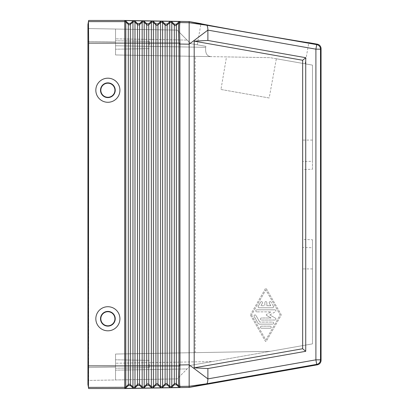 <?xml version="1.0" encoding="UTF-8"?>
<svg xmlns="http://www.w3.org/2000/svg" width="409" height="409" viewBox="0 0 409 409"><rect width="100%" height="100%" fill="white"/><g stroke="black" fill="none" stroke-linecap="round" stroke-linejoin="round"><path stroke-width="0.31" stroke-dasharray="2.04 1.53" d="M189.162 387.425L189.162 364.813L179.986 364.971L179.965 365.978L178.932 365.907L178.958 364.971L179.986 364.971L179.965 43.022L174.316 43.093L174.316 25.169L171.8 22.843L171.8 21.795L170.814 21.375L169.755 21.759L167.158 24.065L165.113 24.029L162.598 21.631L161.555 21.212L160.553 21.595L157.956 23.901L155.911 23.865L153.395 21.473L152.409 21.053L143.15 20.89L142.148 21.278L139.551 23.579L137.506 23.543L134.99 21.15L134.004 20.731L124.801 20.573L124.745 21.692L88.441 21.631L88.646 20.45M88.467 381.5L88.641 367.573L88.651 380.442L177.148 378.898L88.651 380.442L88.467 381.5L88.651 367.573L115.542 367.093L115.542 379.971L177.148 378.898L190.696 365.349L177.148 378.898L115.542 379.971L115.542 370.171L187.128 368.923L115.542 370.171L115.542 379.971L115.542 354.041L270.15 351.341L212.23 361.556L115.542 363.243L115.542 354.041L270.15 351.341L115.542 354.041L195.19 352.65L195.19 56.35L226.499 56.897L220.957 89.479L269.188 97.981L276.346 58.753L305.088 63.819L270.15 57.659L115.542 54.959L211.54 56.636L115.542 54.959L115.542 41.907L115.542 54.959L189.162 56.243L189.162 352.757M124.745 20.45L124.806 21.631A1.534 1.534 180 0 1 125.788 22.04L125.788 20.992L128.303 23.385L130.348 23.42L132.945 21.115L133.947 20.731M178.958 364.971L178.932 43.093C178.401 31.442 178.396 24.739 178.932 22.986L176.361 25.205L176.361 365.907L178.932 365.907C178.401 377.558 178.396 384.261 178.932 386.014L176.361 383.795A1.534 1.534 180 0 0 174.316 383.831L171.8 386.157L171.8 387.205L174.316 384.813L176.361 384.777L178.958 387.083L178.958 386.06L179.96 386.382C179.439 384.583 179.439 377.783 179.965 365.978M276.346 58.753L312.476 65.123L312.476 169.26L302.66 169.525L302.66 140.082L302.66 161.494L312.476 161.304L312.476 140.082L302.66 140.082M312.476 169.26L312.476 140.082M178.958 387.083L179.986 387.466L124.801 388.427L124.745 387.308L88.441 387.369L88.646 388.55M124.745 388.55L124.806 387.369A1.534 1.534 180 0 0 125.788 386.96L125.788 388.008L124.801 388.427M160.553 21.595L160.553 43.093L151.35 43.093L151.35 365.907L148.753 365.907L148.753 24.724L151.35 22.485L151.35 43.093L144.193 43.093L144.193 365.907L142.148 365.907L142.148 43.093L137.506 43.093L137.506 384.47L134.99 386.802L134.99 387.85L134.004 388.269L132.945 387.885L130.348 385.58L128.303 385.615L125.788 388.008M143.15 388.11L142.148 387.722L139.551 385.421L137.506 385.457L134.99 387.85M312.476 239.74L312.476 343.877L270.15 351.341L312.476 343.877L312.476 239.74L302.66 239.475L302.66 169.525M302.66 239.475L302.66 268.918L302.66 247.506L312.476 247.696M302.66 161.494L302.66 247.506M144.193 21.309L146.708 23.707L148.753 23.742L148.753 24.724A1.534 1.534 180 0 1 146.708 24.688L144.193 22.357L144.193 43.093L142.148 43.093L142.148 22.321A1.534 1.534 180 0 1 144.193 22.357L144.193 21.309L143.206 20.895M143.15 20.89L134.004 20.731M179.986 387.466L179.986 386.433L189.162 386.275L206.663 383.77L189.393 387.384M88.441 21.631L88.641 41.427L88.467 27.5L88.651 41.427L115.542 41.907L115.542 29.029L177.148 30.102L190.696 43.651L177.148 30.102L187.128 40.077L177.148 30.102L115.542 29.029L177.148 30.102L115.542 29.029L115.542 54.959L115.542 45.757L205.696 47.332L205.875 46.324L190.696 43.651L205.875 46.324L197.245 44.801L205.875 46.324L205.696 47.332C205.134 53.482 207.082 56.585 211.54 56.636C207.082 56.585 205.134 53.482 205.696 47.332L115.542 45.757L115.542 29.029L115.542 38.829L187.128 40.077L115.542 38.829L115.542 29.029L88.651 28.558L115.542 29.029L115.542 41.907L88.651 41.437L88.641 367.573L115.542 367.093L115.542 354.041L115.542 379.971L115.542 363.243L212.23 361.556L190.696 365.349L270.15 351.341L195.19 352.65M124.745 21.692L124.796 43.093C124.781 41.13 124.765 41.125 124.745 43.093L124.745 365.907C124.765 367.875 124.781 367.87 124.796 365.907L124.796 43.093L125.788 43.093L125.788 386.96L128.303 384.634L128.303 385.615M189.162 56.243L195.19 56.35M189.162 21.575L189.162 364.813L207.884 378.882C207.808 381.735 207.404 383.366 206.663 383.77L316.699 364.368L317.261 364.838M312.476 161.304L312.476 65.123L270.15 57.659L226.499 56.897M115.542 364.005L115.542 368.223L115.542 364.005M149.285 364.005L149.285 367.635L149.285 364.005M115.542 44.995L115.542 40.777L115.542 44.995M149.285 44.995L149.285 41.365L149.285 44.995M107.874 325.804A7.04 7.04 0 0 1 100.834 318.764A7.04 7.04 0 0 1 107.874 311.724A7.04 7.04 0 0 1 114.914 318.764A7.04 7.04 0 0 1 107.874 325.804M107.874 326.126A7.362 7.362 0 0 1 100.512 318.764A7.362 7.362 0 0 1 107.874 311.402A7.362 7.362 0 0 1 115.236 318.764A7.362 7.362 0 0 1 107.874 326.126M171.8 21.795L174.316 24.187L176.361 24.223L178.958 21.917L178.958 22.94L179.96 22.618C179.439 24.417 179.439 31.217 179.965 43.022M88.641 41.427L87.935 41.427L88.651 41.427L87.935 41.427L87.935 367.573L88.641 367.573M142.148 21.278L142.148 22.321L139.551 24.566L139.551 365.907L142.148 365.907L142.148 386.679A1.534 1.534 180 0 0 144.193 386.643L144.193 387.691L146.708 385.293L148.753 385.258L151.35 387.563L152.352 387.947M161.555 21.212L152.409 21.053M178.958 21.917L179.986 21.534L170.814 21.375M170.757 21.375L161.611 21.217M171.8 387.205L170.757 387.625L169.755 387.241L167.158 384.935L165.113 384.971L162.598 387.369L161.555 387.788L160.553 387.405L157.956 385.099L155.911 385.135L153.395 387.527L152.409 387.947M305.727 57.695L207.884 40.455L194.183 41.156L302.66 60.266L305.727 57.695L305.727 351.305L207.884 368.545L194.183 367.844L302.66 348.734L305.727 351.305M265.405 288.606L250.651 314.424L265.405 288.606A0.511 0.511 0 0 1 266.295 288.606L281.049 314.424A1.022 1.022 0 0 1 281.049 315.436L266.295 341.254A0.511 0.511 0 0 1 265.405 341.254L250.651 315.436A1.022 1.022 0 0 1 250.651 314.424A1.022 1.022 0 0 0 250.651 315.436L265.405 341.254A0.511 0.511 0 0 0 266.295 341.254L281.049 315.436A1.022 1.022 0 0 0 281.049 314.424L266.295 288.606A0.511 0.511 0 0 0 265.405 288.606M302.66 60.266L302.66 348.734M194.183 41.156L194.183 367.844M189.393 21.616L206.663 25.23C207.404 25.634 207.808 27.265 207.884 30.118L315.901 49.167L316.699 44.632L317.261 44.162M179.986 21.534L179.986 22.567L189.162 22.725L206.663 25.23L316.699 44.632A4.601 4.601 50 0 1 320.503 49.167L315.901 49.167L315.901 359.833L207.884 378.882L207.884 368.545M207.884 40.455L207.884 30.118L189.162 44.187L178.958 44.029M305.088 63.819L308.821 42.674C309.378 43.032 283.636 38.722 254.812 33.635C225.988 28.558 200.323 23.804 200.972 23.656L197.245 44.801M152.352 21.053L151.35 21.437L148.753 23.742M125.788 20.992L124.801 20.573M107.874 83.196A7.04 7.04 0 0 0 100.834 90.236A7.04 7.04 0 0 0 107.874 97.276A7.04 7.04 0 0 0 114.914 90.236A7.04 7.04 0 0 0 107.874 83.196M107.874 82.874A7.362 7.362 0 0 0 100.512 90.236A7.362 7.362 0 0 0 107.874 97.598A7.362 7.362 0 0 0 115.236 90.236A7.362 7.362 0 0 0 107.874 82.874M107.874 78.191A12.045 12.045 0 0 0 95.829 90.236A12.045 12.045 0 0 0 107.874 102.281A12.045 12.045 0 0 0 119.919 90.236A12.045 12.045 0 0 0 107.874 78.191M107.874 330.809A12.045 12.045 0 0 1 95.829 318.764A12.045 12.045 0 0 1 107.874 306.719A12.045 12.045 0 0 1 119.919 318.764A12.045 12.045 0 0 1 107.874 330.809M144.193 387.691L143.206 388.105M251.535 314.93L265.85 339.971L280.165 314.93L265.85 289.889L251.535 314.93L265.85 289.889L280.165 314.93L265.85 339.971L251.535 314.93M273.432 306.239L271.09 302.149L273.432 306.239A1.022 1.022 0 0 1 272.542 307.772L259.158 307.772A1.022 1.022 0 0 1 258.268 306.239L260.61 302.149A1.022 1.022 0 0 1 262.005 301.776A1.022 1.022 0 0 1 262.379 303.171L260.916 305.727L262.379 303.171A1.022 1.022 0 0 0 262.005 301.776A1.022 1.022 0 0 0 260.61 302.149L258.268 306.239A1.022 1.022 0 0 0 259.158 307.772L272.542 307.772A1.022 1.022 0 0 0 273.432 306.239M269.321 303.171A1.022 1.022 0 0 1 269.695 301.776A1.022 1.022 0 0 1 271.09 302.149A1.022 1.022 0 0 0 269.695 301.776A1.022 1.022 0 0 0 269.321 303.171L270.784 305.727L266.873 305.727L266.873 302.66L266.873 305.727L270.784 305.727L269.321 303.171M264.827 302.66A1.022 1.022 0 0 1 265.85 301.637A1.022 1.022 0 0 1 266.873 302.66A1.022 1.022 0 0 0 265.85 301.637A1.022 1.022 0 0 0 264.827 302.66L264.827 305.727L260.916 305.727L264.827 305.727L264.827 302.66M269.843 314.93L275.395 311.724L269.843 314.93L275.395 318.136A1.022 1.022 0 0 1 274.884 320.042L261.494 320.042A1.022 1.022 0 0 1 260.472 319.02A1.022 1.022 0 0 1 261.494 317.998L271.065 317.998L261.494 317.998A1.022 1.022 0 0 0 260.472 319.02A1.022 1.022 0 0 0 261.494 320.042L274.884 320.042A1.022 1.022 0 0 0 275.395 318.136L269.843 314.93M274.884 309.817A1.022 1.022 0 0 1 275.395 311.724A1.022 1.022 0 0 0 274.884 309.817L256.816 309.817L274.884 309.817M256.816 311.863A1.022 1.022 0 0 1 255.794 310.84A1.022 1.022 0 0 1 256.816 309.817A1.022 1.022 0 0 0 255.794 310.84A1.022 1.022 0 0 0 256.816 311.863L271.065 311.863L266.52 314.485L271.065 311.863L256.816 311.863M266.52 315.375A0.511 0.511 0 0 1 266.52 314.485A0.511 0.511 0 0 0 266.52 315.375L271.065 317.998L266.52 315.375M270.206 326.178L261.494 326.178L270.206 326.178A1.022 1.022 0 0 1 271.228 327.2A1.022 1.022 0 0 1 270.206 328.222L261.494 328.222A1.022 1.022 0 0 1 260.472 327.2A1.022 1.022 0 0 1 261.494 326.178A1.022 1.022 0 0 0 260.472 327.2A1.022 1.022 0 0 0 261.494 328.222L270.206 328.222A1.022 1.022 0 0 0 271.228 327.2A1.022 1.022 0 0 0 270.206 326.178M259.751 324.132L272.568 324.132L259.751 324.132A2.045 2.045 0 0 1 257.977 323.11L254.178 316.464A1.022 1.022 0 0 1 254.556 315.068A1.022 1.022 0 0 1 255.952 315.441L259.751 322.087L255.952 315.441A1.022 1.022 0 0 0 254.556 315.068A1.022 1.022 0 0 0 254.178 316.464L257.977 323.11A2.045 2.045 0 0 0 259.751 324.132M272.568 322.087A1.022 1.022 0 0 1 273.59 323.11A1.022 1.022 0 0 1 272.568 324.132A1.022 1.022 0 0 0 273.59 323.11A1.022 1.022 0 0 0 272.568 322.087L259.751 322.087L272.568 322.087M220.957 89.479L269.188 97.981M176.361 384.777L176.361 365.907L171.8 365.907L171.8 22.843A1.534 1.534 180 0 0 169.755 22.807L169.755 43.093L174.316 43.093L174.316 384.813M139.551 23.579L139.551 24.566A1.534 1.534 180 0 1 137.506 24.53L137.506 23.543M132.945 21.115L132.945 365.907L130.348 365.907L130.348 43.093L137.506 43.093L137.506 24.53L134.99 22.198L134.99 21.15M169.755 21.759L169.755 22.807L167.158 25.046A1.534 1.534 180 0 1 165.113 25.01L162.598 22.679A1.534 1.534 180 0 0 160.553 22.643L157.956 24.888L157.956 23.901M167.158 24.065L167.158 383.954L169.755 386.193L169.755 43.093L160.553 43.093L160.553 365.907L157.956 365.907L157.956 24.888A1.534 1.534 180 0 1 155.911 24.852L155.911 23.865M162.598 21.631L162.598 365.907L160.553 365.907L160.553 386.357L157.956 384.112L157.956 365.907L155.911 365.907L155.911 24.852L153.395 22.521L153.395 21.473M165.113 24.029L165.113 365.907L162.598 365.907L162.598 387.369M178.958 386.06L179.96 386.382M130.348 385.58L130.348 384.598A1.534 1.534 180 0 0 128.303 384.634L128.303 43.093L130.348 43.093L130.348 24.402L132.945 22.163A1.534 1.534 180 0 1 134.99 22.198L134.99 365.907L132.945 365.907L132.945 386.837L130.348 384.598L130.348 365.907L124.745 365.907L124.745 387.308M128.303 23.385L128.303 24.366L125.788 22.04L125.788 43.093L128.303 43.093L128.303 24.366A1.534 1.534 180 0 0 130.348 24.402L130.348 23.42M142.148 387.722L142.148 386.679L139.551 384.434A1.534 1.534 180 0 0 137.506 384.47L137.506 385.457M176.361 24.223L176.361 25.205A1.534 1.534 180 0 1 174.316 25.169L174.316 24.187M146.708 23.707L146.708 365.907L144.193 365.907L144.193 386.643L146.708 384.312L146.708 385.293M151.35 21.437L151.35 22.485A1.534 1.534 180 0 1 153.395 22.521L153.395 365.907L151.35 365.907L151.35 386.515L148.753 384.276L148.753 365.907L146.708 365.907L146.708 384.312A1.534 1.534 180 0 1 148.753 384.276L148.753 385.258M153.395 387.527L153.395 365.907L155.911 365.907L155.911 384.148L153.395 386.479A1.534 1.534 180 0 1 151.35 386.515L151.35 387.563M139.551 385.421L139.551 365.907L134.99 365.907L134.99 386.802A1.534 1.534 180 0 1 132.945 386.837L132.945 387.885M321.065 360.309L320.503 359.833A4.601 4.601 -50 0 1 316.699 364.368L315.901 359.833L320.503 359.833L320.503 49.167L321.065 48.691M178.958 22.94L179.96 22.618M169.755 387.241L169.755 386.193A1.534 1.534 180 0 0 171.8 386.157L171.8 365.907L165.113 365.907L165.113 383.99L162.598 386.321A1.534 1.534 180 0 1 160.553 386.357L160.553 387.405M124.745 43.093L88.651 43.093M124.745 365.907L88.651 365.907M155.911 385.135L155.911 384.148A1.534 1.534 180 0 1 157.956 384.112L157.956 385.099M165.113 384.971L165.113 383.99A1.534 1.534 180 0 1 167.158 383.954L167.158 384.935M149.285 41.365L115.542 40.777L149.285 41.365M149.285 367.635L115.542 368.223L149.285 367.635M312.476 268.918L302.66 268.918M149.285 48.62L115.542 49.213L149.285 48.62M149.285 360.38L115.542 359.787L149.285 360.38"/><path stroke-width="0.61" d="M178.958 364.971L178.932 365.907C178.401 377.558 178.396 384.261 178.932 386.014L179.96 386.382C179.439 384.583 179.439 377.783 179.965 365.978L179.986 364.971L178.958 364.971L178.958 44.029L178.932 43.093L174.316 43.093L174.316 25.169L171.8 22.843L171.8 21.795L174.316 24.187L176.361 24.223L178.958 21.917L179.986 21.534L152.409 21.053L151.35 21.437L151.35 43.093L142.148 43.093L142.148 22.321L139.551 24.566L139.551 43.093L142.148 43.093L142.148 386.679A1.534 1.534 0 0 0 144.193 386.643L144.193 387.691L146.708 385.293L148.753 385.258L151.35 387.563L152.409 387.947L153.395 387.527L155.911 385.135L157.956 385.099L160.553 387.405L161.555 387.788L162.598 387.369L165.113 384.971L167.158 384.935L169.755 387.241L170.757 387.625L161.611 387.783M152.352 21.053L124.801 20.573L124.745 21.692L124.745 20.45L189.162 21.575L189.162 44.187L207.884 30.118L207.884 40.455L305.727 57.695L305.727 351.305L302.66 348.734L194.183 367.844L207.884 368.545L207.884 378.882L315.901 359.833L316.699 364.368L317.261 364.838A4.601 4.601 -140 0 0 321.065 360.309L321.065 48.691A4.601 4.601 140 0 0 317.261 44.162L308.821 42.674C309.378 43.032 283.636 38.722 254.812 33.635C225.988 28.558 200.323 23.804 200.972 23.656L189.393 21.616L206.663 25.23L316.699 44.632L317.261 44.162M130.348 23.42L132.945 21.115L132.945 22.163A1.534 1.534 -0 0 1 134.99 22.198L134.99 21.15L137.506 23.543L139.551 23.579L142.148 21.278L142.148 22.321A1.534 1.534 -0 0 1 144.193 22.357L144.193 365.907L139.551 365.907L139.551 43.093L132.945 43.093L132.945 365.907L130.348 365.907L130.348 43.093L125.788 43.093L125.788 20.992L128.303 23.385L130.348 23.42L130.348 43.093L132.945 43.093L132.945 22.163L130.348 24.402A1.534 1.534 -0 0 1 128.303 24.366L125.788 22.04A1.534 1.534 -0 0 0 124.806 21.631L88.441 21.631L87.935 24.489L88.441 21.626L88.641 41.427L87.935 41.427L87.935 24.489L87.935 384.511L88.646 388.55L124.745 388.55L189.162 387.425L206.663 383.77L189.162 386.275L189.162 364.813L179.986 364.971L179.965 43.022C179.439 31.217 179.439 24.417 179.96 22.618L179.986 21.534M321.065 48.691L320.503 49.167L320.503 359.833A4.601 4.601 130 0 1 316.699 364.368L206.663 383.77C207.404 383.366 207.808 381.735 207.884 378.882L189.162 364.813L189.162 44.187L178.958 44.029M171.8 21.795L170.814 21.375M179.965 43.022L178.932 43.093C178.401 31.442 178.396 24.739 178.932 22.986L176.361 25.205A1.534 1.534 -0 0 1 174.316 25.169L174.316 24.187M107.874 325.804A7.04 7.04 0 0 1 100.834 318.764A7.04 7.04 0 0 1 107.874 311.724A7.04 7.04 0 0 1 114.914 318.764A7.04 7.04 0 0 1 107.874 325.804M161.555 21.212L160.553 21.595L157.956 23.901L155.911 23.865L153.395 21.473L152.409 21.053M176.361 24.223L176.361 365.907L174.316 365.907L174.316 43.093L169.755 43.093L169.755 22.807L167.158 25.046L167.158 365.907L169.755 365.907L169.755 43.093L160.553 43.093L160.553 22.643A1.534 1.534 -0 0 1 162.598 22.679L162.598 21.631L161.611 21.217M170.757 21.375L169.755 21.759L167.158 24.065L165.113 24.029L162.598 21.631M125.788 20.992L124.801 20.573M133.947 20.731L132.945 21.115M134.99 21.15L134.004 20.731M143.15 20.89L142.148 21.278M160.553 21.595L160.553 22.643L157.956 24.888A1.534 1.534 -0 0 1 155.911 24.852L153.395 22.521A1.534 1.534 -0 0 0 151.35 22.485L148.753 24.724L148.753 365.907L146.708 365.907L146.708 24.688L144.193 22.357L144.193 21.309L143.206 20.895M139.551 23.579L139.551 24.566A1.534 1.534 -0 0 1 137.506 24.53L134.99 22.198L134.99 365.907L132.945 365.907L132.945 386.837A1.534 1.534 0 0 0 134.99 386.802L134.99 387.85L134.004 388.269L124.801 388.427L124.745 387.308L88.441 387.369L88.641 41.427M124.745 21.692L124.796 43.093C124.781 41.13 124.765 41.125 124.745 43.093L124.745 365.907C124.765 367.875 124.781 367.87 124.796 365.907L124.796 43.093L125.788 43.093L125.788 388.008L128.303 385.615L130.348 385.58L132.945 387.885L133.947 388.269M124.745 388.55L124.806 387.369A1.534 1.534 0 0 0 125.788 386.96L128.303 384.634L128.303 385.615M124.745 20.45L88.646 20.45L88.441 21.626M107.874 78.191A12.045 12.045 0 0 0 95.829 90.236A12.045 12.045 0 0 0 107.874 102.281A12.045 12.045 0 0 0 119.919 90.236A12.045 12.045 0 0 0 107.874 78.191M107.874 330.809A12.045 12.045 0 0 1 95.829 318.764A12.045 12.045 0 0 1 107.874 306.719A12.045 12.045 0 0 1 119.919 318.764A12.045 12.045 0 0 1 107.874 330.809M107.874 82.874A7.362 7.362 0 0 0 100.512 90.236A7.362 7.362 0 0 0 107.874 97.598A7.362 7.362 0 0 0 115.236 90.236A7.362 7.362 0 0 0 107.874 82.874M107.874 83.196A7.04 7.04 0 0 0 100.834 90.236A7.04 7.04 0 0 0 107.874 97.276A7.04 7.04 0 0 0 114.914 90.236A7.04 7.04 0 0 0 107.874 83.196M134.99 387.85L137.506 385.457L139.551 385.421L142.148 387.722L143.15 388.11L144.193 387.691M87.935 24.489L88.467 27.5L87.935 24.489M144.193 21.309L146.708 23.707L148.753 23.742L151.35 21.437M179.96 22.618L178.932 22.986L179.986 22.567L189.162 22.725L206.663 25.23C207.404 25.634 207.808 27.265 207.884 30.118L315.901 49.167L315.901 359.833L320.503 359.833L321.065 360.309M194.183 367.844L194.183 41.156L207.884 40.455M207.884 368.545L305.727 351.305M302.66 348.734L302.66 60.266L194.183 41.156M305.727 57.695L302.66 60.266M107.874 326.126A7.362 7.362 0 0 1 100.512 318.764A7.362 7.362 0 0 1 107.874 311.402A7.362 7.362 0 0 1 115.236 318.764A7.362 7.362 0 0 1 107.874 326.126M170.757 387.625L179.986 387.466L178.958 387.083L178.958 386.06L179.96 386.382M88.641 367.573L87.935 367.573L87.935 384.511L88.467 381.5L87.935 384.511L88.441 387.374L88.467 381.5M125.788 388.008L124.801 388.427M169.755 21.759L169.755 22.807A1.534 1.534 -0 0 1 171.8 22.843L171.8 387.205L174.316 384.813L176.361 384.777L178.958 387.083M171.8 387.205L170.814 387.625M179.986 387.466L179.986 386.433L189.162 386.275L189.162 387.425M189.393 387.384L317.261 364.838M143.15 388.11L134.004 388.269M161.555 387.788L152.409 387.947M152.352 387.947L143.206 388.105M178.958 386.06L176.361 383.795A1.534 1.534 0 0 0 174.316 383.831L174.316 365.907L169.755 365.907L169.755 386.193L167.158 383.954L167.158 365.907L165.113 365.907L165.113 25.01L162.598 22.679L162.598 365.907L160.553 365.907L160.553 43.093L151.35 43.093L151.35 365.907L148.753 365.907L148.753 384.276A1.534 1.534 0 0 0 146.708 384.312L146.708 385.293M153.395 21.473L153.395 365.907L151.35 365.907L151.35 386.515L148.753 384.276L148.753 385.258M167.158 384.935L167.158 383.954A1.534 1.534 0 0 0 165.113 383.99L165.113 365.907L162.598 365.907L162.598 387.369M179.965 365.978L176.361 365.907L176.361 384.777M165.113 384.971L165.113 383.99L162.598 386.321A1.534 1.534 0 0 1 160.553 386.357L160.553 365.907L157.956 365.907L157.956 23.901M160.553 387.405L160.553 386.357L157.956 384.112L157.956 365.907L155.911 365.907L155.911 23.865M132.945 387.885L132.945 386.837L130.348 384.598L130.348 365.907L128.303 365.907L128.303 23.385M142.148 387.722L142.148 386.679L139.551 384.434L139.551 365.907L137.506 365.907L137.506 23.543M124.745 387.308L124.745 365.907L128.303 365.907L128.303 384.634A1.534 1.534 0 0 1 130.348 384.598L130.348 385.58M124.745 43.093L88.651 43.093M124.745 365.907L88.651 365.907M139.551 385.421L139.551 384.434A1.534 1.534 0 0 0 137.506 384.47L137.506 385.457M157.956 385.099L157.956 384.112A1.534 1.534 0 0 0 155.911 384.148L155.911 365.907L153.395 365.907L153.395 387.527M148.753 23.742L148.753 24.724A1.534 1.534 -0 0 1 146.708 24.688L146.708 23.707M167.158 24.065L167.158 25.046A1.534 1.534 -0 0 1 165.113 25.01L165.113 24.029M178.958 21.917L178.958 22.94M315.901 49.167L316.699 44.632A4.601 4.601 -130 0 1 320.503 49.167L315.901 49.167M137.506 365.907L134.99 365.907L134.99 386.802L137.506 384.47L137.506 365.907M169.755 387.241L169.755 386.193A1.534 1.534 0 0 0 171.8 386.157L174.316 383.831L174.316 384.813M146.708 365.907L146.708 384.312L144.193 386.643L144.193 365.907L146.708 365.907M155.911 385.135L155.911 384.148L153.395 386.479A1.534 1.534 0 0 1 151.35 386.515L151.35 387.563"/></g></svg>
